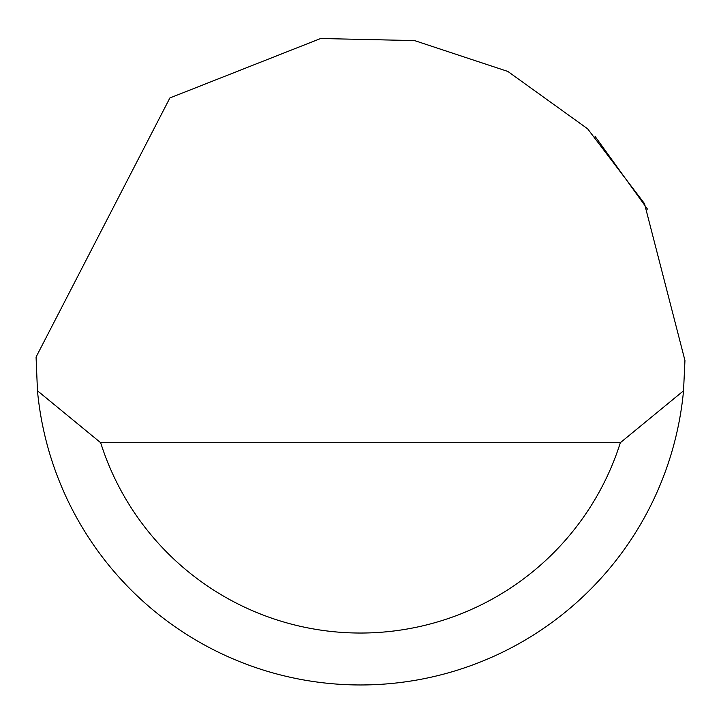 <?xml version="1.0" encoding="UTF-8"?>
<svg xmlns="http://www.w3.org/2000/svg" width="721" height="721" viewBox="0 0 721 721"><rect width="100%" height="100%" fill="white"/><g stroke="black" fill="none" stroke-linecap="round" stroke-linejoin="round"><path stroke-width="1.08" d="M169.886 97.948L320.665 38.501L414.575 40.592L507.845 71.442L587.615 128.798L644.475 203.574L684.95 360.5L683.535 390.782A324.45 324.45 0 0 1 37.465 390.782L36.068 357.039L169.886 97.948M595.041 136.323L647.458 209.09M119.623 577.863L125.373 584.073M37.465 390.782L100.652 442.694L620.348 442.694L683.535 390.782M100.652 442.694A272.538 272.538 0 0 0 620.348 442.694"/></g></svg>
